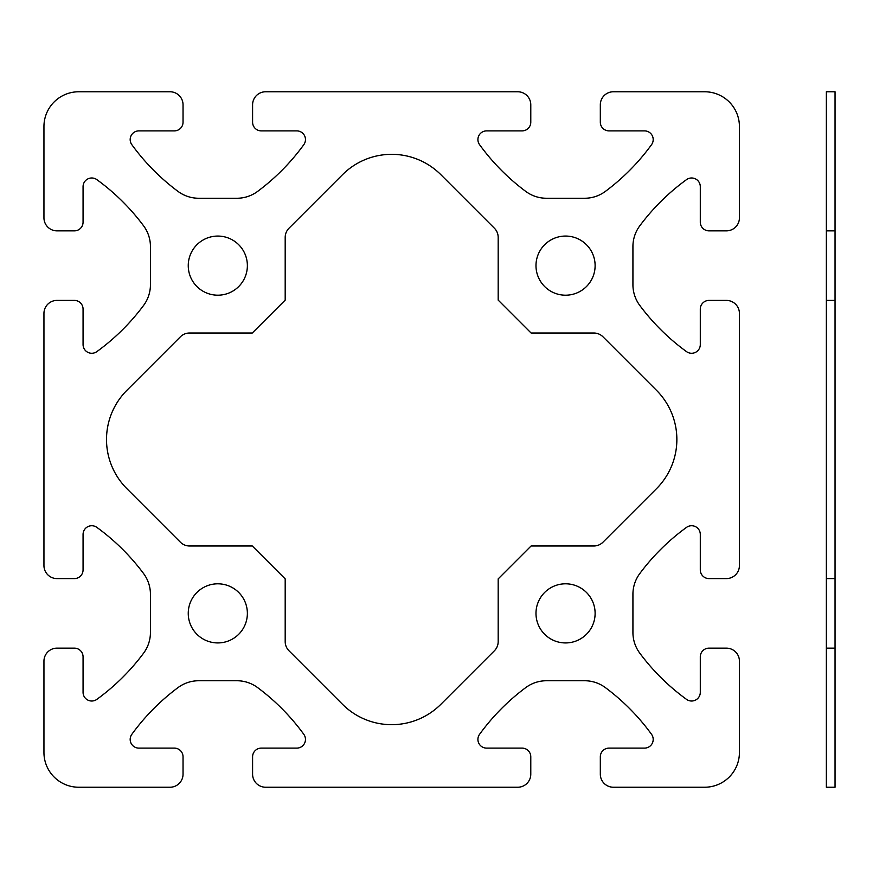 <?xml version="1.0" encoding="UTF-8"?>
<svg xmlns="http://www.w3.org/2000/svg" width="879" height="879" viewBox="0 0 879 879"><rect width="100%" height="100%" fill="white"/><g stroke="black" fill="none" stroke-linecap="round" stroke-linejoin="round"><path stroke-width="1.32" d="M826.359 787.232L835.05 787.232L835.05 91.768L826.359 91.768L826.359 787.232M826.359 648.142L835.05 648.142M835.05 578.591L826.359 578.591M826.359 230.858L835.05 230.858M835.05 300.409L826.359 300.409M247.373 265.634A29.556 29.556 0 0 0 203.038 240.033A29.556 29.556 0 0 0 203.038 291.235A29.556 29.556 0 0 0 247.373 265.634M247.373 613.366A29.556 29.556 0 0 0 203.038 587.765A29.556 29.556 0 0 0 203.038 638.967A29.556 29.556 0 0 0 247.373 613.366M595.116 613.366A29.556 29.556 0 0 0 550.77 587.765A29.556 29.556 0 0 0 550.77 638.967A29.556 29.556 0 0 0 595.116 613.366M595.116 265.634A29.556 29.556 0 0 0 550.77 240.033A29.556 29.556 0 0 0 550.77 291.235A29.556 29.556 0 0 0 595.116 265.634M494.361 228.188L440.862 174.69A69.551 69.551 0 0 0 342.513 174.69L289.015 228.188A13.042 13.042 0 0 0 285.192 237.407L285.192 300.113L252.295 333.009L189.6 333.009A13.042 13.042 0 0 0 180.371 336.822L126.884 390.32A69.551 69.551 0 0 0 126.884 488.68L180.371 542.178A13.042 13.042 0 0 0 189.6 545.991L252.295 545.991L285.192 578.887L285.192 641.593A13.042 13.042 0 0 0 289.015 650.812L342.513 704.31A69.551 69.551 0 0 0 440.862 704.31L494.361 650.812A13.042 13.042 0 0 0 498.184 641.593L498.184 578.887L531.081 545.991L593.775 545.991A13.042 13.042 0 0 0 602.994 542.178L656.492 488.68A69.551 69.551 0 0 0 656.492 390.32L602.994 336.822A13.042 13.042 0 0 0 593.775 333.009L531.081 333.009L498.184 300.113L498.184 237.407A13.042 13.042 0 0 0 494.361 228.188M739.426 661.184L739.426 752.468A34.775 34.775 0 0 1 704.65 787.232L613.366 787.232A13.042 13.042 0 0 1 600.324 774.201L600.324 756.808A8.691 8.691 0 0 1 609.026 748.117L644.505 748.117A8.691 8.691 0 0 0 651.537 734.317A217.333 217.333 0 0 0 605.378 687.609A34.775 34.775 0 0 0 584.623 680.742L546.485 680.742A34.775 34.775 0 0 0 525.741 687.609A217.333 217.333 0 0 0 479.571 734.317A8.691 8.691 0 0 0 486.603 748.117L522.082 748.117A8.691 8.691 0 0 1 530.784 756.808L530.784 774.201A13.042 13.042 0 0 1 517.742 787.232L265.634 787.232A13.042 13.042 0 0 1 252.592 774.201L252.592 756.808A8.691 8.691 0 0 1 261.283 748.117L296.761 748.117A8.691 8.691 0 0 0 303.804 734.317A217.333 217.333 0 0 0 257.635 687.609A34.775 34.775 0 0 0 236.88 680.742L198.753 680.742A34.775 34.775 0 0 0 177.997 687.609A217.333 217.333 0 0 0 131.839 734.317A8.691 8.691 0 0 0 138.871 748.117L174.35 748.117A8.691 8.691 0 0 1 183.041 756.808L183.041 774.201A13.042 13.042 0 0 1 170.01 787.232L78.725 787.232A34.775 34.775 0 0 1 43.95 752.468L43.95 661.184A13.042 13.042 0 0 1 56.992 648.142L74.374 648.142A8.691 8.691 0 0 1 83.065 656.833L83.065 692.311A8.691 8.691 0 0 0 96.866 699.354A217.333 217.333 0 0 0 143.574 653.185A34.775 34.775 0 0 0 150.441 632.43L150.441 594.303A34.775 34.775 0 0 0 143.574 573.547A217.333 217.333 0 0 0 96.866 527.389A8.691 8.691 0 0 0 83.065 534.421L83.065 569.9A8.691 8.691 0 0 1 74.374 578.591L56.992 578.591A13.042 13.042 0 0 1 43.95 565.56L43.95 313.44A13.042 13.042 0 0 1 56.992 300.409L74.374 300.409A8.691 8.691 0 0 1 83.065 309.1L83.065 344.579A8.691 8.691 0 0 0 96.866 351.611A217.333 217.333 0 0 0 143.574 305.452A34.775 34.775 0 0 0 150.441 284.697L150.441 246.57A34.775 34.775 0 0 0 143.574 225.815A217.333 217.333 0 0 0 96.866 179.646A8.691 8.691 0 0 0 83.065 186.689L83.065 222.167A8.691 8.691 0 0 1 74.374 230.858L56.992 230.858A13.042 13.042 0 0 1 43.95 217.816L43.95 126.532A34.775 34.775 0 0 1 78.725 91.768L170.01 91.768A13.042 13.042 0 0 1 183.041 104.799L183.041 122.192A8.691 8.691 0 0 1 174.35 130.883L138.871 130.883A8.691 8.691 0 0 0 131.839 144.683A217.333 217.333 0 0 0 177.997 191.391A34.775 34.775 0 0 0 198.753 198.258L236.88 198.258A34.775 34.775 0 0 0 257.635 191.391A217.333 217.333 0 0 0 303.804 144.683A8.691 8.691 0 0 0 296.761 130.883L261.283 130.883A8.691 8.691 0 0 1 252.592 122.192L252.592 104.799A13.042 13.042 0 0 1 265.634 91.768L517.742 91.768A13.042 13.042 0 0 1 530.784 104.799L530.784 122.192A8.691 8.691 0 0 1 522.082 130.883L486.603 130.883A8.691 8.691 0 0 0 479.571 144.683A217.333 217.333 0 0 0 525.741 191.391A34.775 34.775 0 0 0 546.485 198.258L584.623 198.258A34.775 34.775 0 0 0 605.378 191.391A217.333 217.333 0 0 0 651.537 144.683A8.691 8.691 0 0 0 644.505 130.883L609.026 130.883A8.691 8.691 0 0 1 600.324 122.192L600.324 104.799A13.042 13.042 0 0 1 613.366 91.768L704.65 91.768A34.775 34.775 0 0 1 739.426 126.532L739.426 217.816A13.042 13.042 0 0 1 726.384 230.858L708.99 230.858A8.691 8.691 0 0 1 700.299 222.167L700.299 186.689A8.691 8.691 0 0 0 686.499 179.646A217.333 217.333 0 0 0 639.802 225.815A34.775 34.775 0 0 0 632.924 246.57L632.924 284.697A34.775 34.775 0 0 0 639.802 305.452A217.333 217.333 0 0 0 686.499 351.611A8.691 8.691 0 0 0 700.299 344.579L700.299 309.1A8.691 8.691 0 0 1 708.99 300.409L726.384 300.409A13.042 13.042 0 0 1 739.426 313.44L739.426 565.56A13.042 13.042 0 0 1 726.384 578.591L708.99 578.591A8.691 8.691 0 0 1 700.299 569.9L700.299 534.421A8.691 8.691 0 0 0 686.499 527.389A217.333 217.333 0 0 0 639.802 573.547A34.775 34.775 0 0 0 632.924 594.303L632.924 632.43A34.775 34.775 0 0 0 639.802 653.185A217.333 217.333 0 0 0 686.499 699.354A8.691 8.691 0 0 0 700.299 692.311L700.299 656.833A8.691 8.691 0 0 1 708.99 648.142L726.384 648.142A13.042 13.042 0 0 1 739.426 661.184"/></g></svg>
